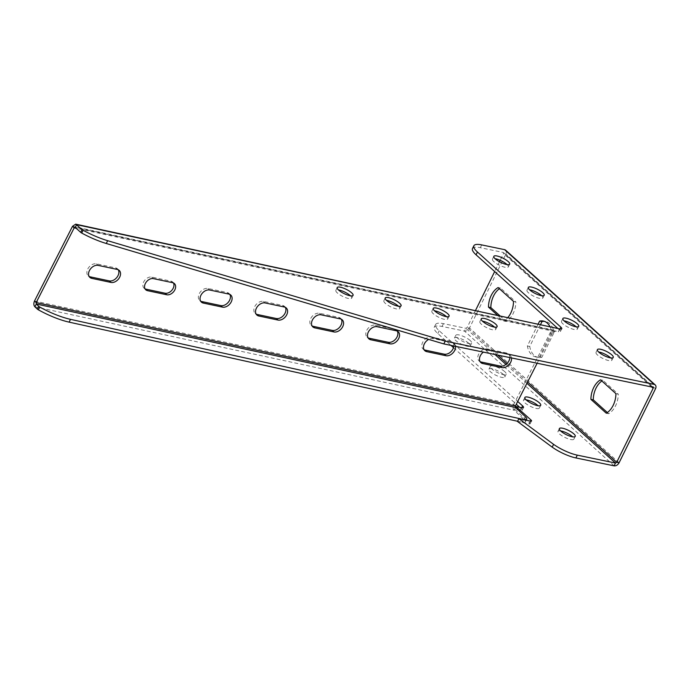 <?xml version="1.0" encoding="UTF-8"?>
<svg xmlns="http://www.w3.org/2000/svg" width="690" height="690" viewBox="0 0 690 690"><rect width="100%" height="100%" fill="white"/><g stroke="black" fill="none" stroke-linecap="round" stroke-linejoin="round"><path stroke-width="0.52" stroke-dasharray="3.45 2.59" d="M559.668 328.906L558.296 331.7A5.391 1.458 26.2 0 0 558.434 331.726A5.391 1.458 26.2 0 0 560.392 331.519A5.391 1.458 26.2 0 0 559.495 329.958L557.486 328.147M494.497 327.103A8.841 2.389 -153.8 0 1 495.722 329.44A8.841 2.389 -153.8 0 1 489.762 328.983A8.841 2.389 -153.8 0 1 481.318 324.197A8.841 2.389 -153.8 0 1 479.852 321.635A8.841 2.389 -153.8 0 1 482.448 321.169M610.667 357.894A8.841 2.389 -153.8 0 1 611.892 360.232A8.841 2.389 -153.8 0 1 605.932 359.775A8.841 2.389 -153.8 0 1 597.488 354.988A8.841 2.389 -153.8 0 1 596.022 352.418A8.841 2.389 -153.8 0 1 598.618 351.96M541.616 295.7A8.841 2.389 -153.8 0 1 542.84 298.037A8.841 2.389 -153.8 0 1 536.88 297.58A8.841 2.389 -153.8 0 1 528.437 292.793A8.841 2.389 -153.8 0 1 526.97 290.223A8.841 2.389 -153.8 0 1 529.566 289.765M350.486 295.82A8.841 2.389 -153.8 0 1 351.71 298.158A8.841 2.389 -153.8 0 1 345.742 297.701A8.841 2.389 -153.8 0 1 337.307 292.914A8.841 2.389 -153.8 0 1 335.84 290.352A8.841 2.389 -153.8 0 1 338.436 289.895M398.492 306.248A8.841 2.389 -153.8 0 1 399.717 308.585A8.841 2.389 -153.8 0 1 393.748 308.128A8.841 2.389 -153.8 0 1 385.313 303.341A8.841 2.389 -153.8 0 1 383.847 300.78A8.841 2.389 -153.8 0 1 386.443 300.322M446.499 316.676A8.841 2.389 -153.8 0 1 447.715 319.013A8.841 2.389 -153.8 0 1 441.755 318.556A8.841 2.389 -153.8 0 1 433.32 313.769A8.841 2.389 -153.8 0 1 431.845 311.207A8.841 2.389 -153.8 0 1 434.45 310.75M507.098 264.598A8.841 2.389 -153.8 0 1 508.314 266.935A8.841 2.389 -153.8 0 1 502.355 266.478A8.841 2.389 -153.8 0 1 493.919 261.691A8.841 2.389 -153.8 0 1 492.444 259.13A8.841 2.389 -153.8 0 1 495.049 258.672M576.141 326.793A8.841 2.389 -153.8 0 1 577.366 329.13A8.841 2.389 -153.8 0 1 571.406 328.673A8.841 2.389 -153.8 0 1 562.962 323.886A8.841 2.389 -153.8 0 1 561.496 321.324A8.841 2.389 -153.8 0 1 564.092 320.867M472.486 248.547A21.571 5.839 -153.8 0 1 480.326 247.701L503.2 252.445A1.078 0.75 -48 0 1 503.527 253.541L500.198 260.311M497.447 315.183L503.873 320.971A18.337 12.196 -78.3 0 0 507.952 317.452M538.209 323.981L527.376 346.001A18.337 12.196 -78.3 0 0 535.828 356.937A18.337 12.196 -78.3 0 0 539.459 356.885L551.715 331.976A18.337 12.196 -78.3 0 0 549.904 326.508M499.482 261.752L494.661 271.558M475.522 310.448L467.121 327.534L465.871 328.302L443.454 323.653A21.571 5.839 26.2 0 0 435.606 324.498A21.571 5.839 26.2 0 0 439.185 330.752L517.69 401.468M551.715 331.976L554.079 332.468A18.337 12.196 -78.3 0 0 545.626 321.523A18.337 12.196 -78.3 0 0 544.427 321.368M540.563 324.49L529.739 346.492A18.337 12.196 -78.3 0 0 538.191 357.429A18.337 12.196 -78.3 0 0 541.823 357.377L554.079 332.468M527.376 346.001L529.739 346.492M539.459 356.885L541.823 357.377M615.92 393.662L618.283 394.154L602.896 380.294A18.337 12.196 -78.3 0 0 601.835 380.984M606.294 413.224L608.658 413.715A18.337 12.196 -78.3 0 0 618.283 394.154M600.533 379.802L602.896 380.294M607.355 412.542L608.658 413.715M513.498 301.409L515.861 301.901L500.474 288.041A18.337 12.196 -78.3 0 0 499.413 288.722M503.873 320.971L506.236 321.462A18.337 12.196 -78.3 0 0 515.861 301.901M498.111 287.549L500.474 288.041M499.836 315.701L506.236 321.462M505.623 250.168A4.312 3.002 -48 0 1 505.891 254.023L469.485 328.017C468.182 330.243 466.518 331.269 464.499 331.096L442.074 326.448A21.571 5.839 26.2 0 0 434.234 327.293A21.571 5.839 26.2 0 0 437.814 333.546L450.958 345.388M517.604 421.28L522.063 422.263A8.625 2.337 26.2 0 0 525.383 421.97A8.625 2.337 26.2 0 0 524.107 419.606L514.093 410.24C512.843 408.765 512.713 406.841 513.705 404.461L550.137 332.839A5.391 3.812 -47.5 0 1 552.75 329.958L554.432 331.502L556.666 331.278L75.236 227.441M72.51 226.303L552.75 329.958L557.348 328.112M34.888 306.809L514.093 410.24L515.465 407.445M34.5 301.03L513.705 404.461L515.387 406.005M118.266 269.764A7.512 5.313 132.5 0 0 117.542 268.859A7.512 5.313 132.5 0 0 115.644 267.901L96.445 263.83A7.512 5.313 132.5 0 0 88.432 267.884A7.512 5.313 132.5 0 0 88.191 275.853A7.512 5.313 132.5 0 0 89.148 276.5M341.291 319.211A7.547 5.339 132.5 0 0 340.567 318.314A7.547 5.339 132.5 0 0 338.652 317.348L319.461 313.277A7.547 5.339 132.5 0 0 311.406 317.348A7.547 5.339 132.5 0 0 311.164 325.361A7.547 5.339 132.5 0 0 312.122 326.008M173.44 282.952A6.978 4.934 132.5 0 0 172.724 282.046A6.978 4.934 132.5 0 0 170.956 281.158L151.766 277.078A6.978 4.934 132.5 0 0 144.322 280.847A6.978 4.934 132.5 0 0 144.098 288.248A6.978 4.934 132.5 0 0 145.064 288.877M455.529 346.337A7.547 5.339 132.5 0 0 454.218 343.629A7.547 5.339 132.5 0 0 452.312 342.671L433.113 338.592A7.547 5.339 132.5 0 0 428.671 339.402M453.856 345.992A7.547 5.339 132.5 0 0 452.536 342.085A7.547 5.339 132.5 0 0 450.63 341.119L431.431 337.048A7.547 5.339 132.5 0 0 423.375 341.119A7.547 5.339 132.5 0 0 423.134 349.131A7.547 5.339 132.5 0 0 424.091 349.778M397.276 331.096A7.547 5.339 132.5 0 0 396.552 330.2A7.547 5.339 132.5 0 0 394.637 329.234L375.446 325.163A7.547 5.339 132.5 0 0 367.39 329.234A7.547 5.339 132.5 0 0 367.149 337.246A7.547 5.339 132.5 0 0 368.106 337.893M511.471 357.92A7.547 5.339 132.5 0 0 510.212 355.514A7.547 5.339 132.5 0 0 508.297 354.557L489.098 350.477A7.547 5.339 132.5 0 0 483.388 352.107M509.858 357.593A7.547 5.339 132.5 0 0 508.521 353.97A7.547 5.339 132.5 0 0 506.615 353.004L487.416 348.933A7.547 5.339 132.5 0 0 479.36 353.013A7.547 5.339 132.5 0 0 479.119 361.017A7.547 5.339 132.5 0 0 480.085 361.663M285.306 307.326A7.547 5.339 132.5 0 0 284.582 306.429A7.547 5.339 132.5 0 0 282.667 305.463L263.477 301.392A7.547 5.339 132.5 0 0 255.421 305.463A7.547 5.339 132.5 0 0 255.171 313.476A7.547 5.339 132.5 0 0 256.137 314.123M229.822 294.406A7.547 5.339 132.5 0 0 229.097 293.509A7.547 5.339 132.5 0 0 227.191 292.543L207.992 288.472A7.547 5.339 132.5 0 0 199.936 292.543A7.547 5.339 132.5 0 0 199.695 300.555A7.547 5.339 132.5 0 0 200.652 301.202M537.139 363.242L551.819 334.383A5.391 3.812 -47.5 0 1 554.432 331.502L76.167 228.278M504.726 371.625A8.841 2.389 26.2 0 0 496.291 366.847A8.841 2.389 26.2 0 0 490.323 366.381A8.841 2.389 26.2 0 0 497.205 372.436A8.841 2.389 26.2 0 0 506.193 374.196A8.841 2.389 26.2 0 0 504.726 371.625M503.355 374.42A8.841 2.389 26.2 0 0 494.911 369.642A8.841 2.389 26.2 0 0 488.951 369.176A8.841 2.389 26.2 0 0 495.825 375.231A8.841 2.389 26.2 0 0 504.821 376.99A8.841 2.389 26.2 0 0 503.355 374.42M526.073 399.821A8.841 2.389 26.2 0 0 523.477 400.278A8.841 2.389 26.2 0 0 530.351 406.332A8.841 2.389 26.2 0 0 539.347 408.083A8.841 2.389 26.2 0 0 538.122 405.746M470.2 340.532A8.841 2.389 26.2 0 0 461.765 335.745A8.841 2.389 26.2 0 0 455.805 335.288A8.841 2.389 26.2 0 0 462.68 341.343A8.841 2.389 26.2 0 0 471.675 343.094A8.841 2.389 26.2 0 0 470.2 340.532M468.829 343.327A8.841 2.389 26.2 0 0 460.385 338.54A8.841 2.389 26.2 0 0 454.425 338.083A8.841 2.389 26.2 0 0 461.308 344.138A8.841 2.389 26.2 0 0 470.295 345.888A8.841 2.389 26.2 0 0 468.829 343.327M560.599 430.914A8.841 2.389 26.2 0 0 558.003 431.371A8.841 2.389 26.2 0 0 564.877 437.426A8.841 2.389 26.2 0 0 573.873 439.185A8.841 2.389 26.2 0 0 572.648 436.848M453.502 347.682L516.284 404.237M519.682 407.29L521.243 408.704A5.391 1.458 -153.8 0 1 522.14 410.265A5.391 1.458 -153.8 0 1 520.182 410.472L514.662 409.334L515.551 407.523M530.351 421.081L528.98 423.876L517.491 421.495M528.98 423.876A3.234 0.88 26.2 0 0 530.153 423.746A3.234 0.88 26.2 0 0 529.618 422.806L526.91 420.365M526.392 419.908L514.662 409.334M559.495 329.958L559.987 328.966M652.8 387.194L503.2 252.445M651.653 386.961L503.527 253.541M527.591 382.001L507.029 363.483M497.688 355.065L467.121 327.534L469.485 328.017L619.094 462.774M655.5 388.781L505.891 254.023M480.326 247.701L481.706 244.907M525.478 416.812L524.107 419.606M523.365 419.632L522.063 422.263M98.127 265.374L96.445 263.83M117.326 269.454L115.644 267.901M321.143 314.821L319.461 313.277M340.343 318.892L338.652 317.348M153.447 278.622L151.766 277.078M172.647 282.702L170.956 281.158M433.113 338.592L431.431 337.048M452.312 342.671L450.63 341.119M377.128 326.706L375.446 325.163M396.327 330.786L394.637 329.234M489.098 350.477L487.416 348.933M508.297 354.557L506.615 353.004M265.158 302.936L263.477 301.392M284.349 307.007L282.667 305.463M209.674 290.016L207.992 288.472M228.873 294.087L227.191 292.543M551.819 334.383L550.137 332.839M614.1 465.845L464.499 331.096L465.871 328.302L494.963 354.505M526.936 383.304L505.96 364.406M521.735 407.712L521.243 408.704M439.185 330.752L437.814 333.546M443.454 323.653L442.074 326.448M530.463 421.098L529.618 422.806M521.554 407.678L520.182 410.472M560.392 331.519L561.772 328.725M543.263 321.031L545.626 321.523M535.828 356.937L538.191 357.429M495.722 329.44L497.102 326.646M479.852 321.635L481.232 318.832M611.892 360.232L613.263 357.437M596.022 352.418L597.393 349.623M542.84 298.037L544.22 295.242M526.97 290.223L528.35 287.428M351.71 298.158L353.082 295.363M335.84 290.352L337.212 287.558M399.717 308.585L401.088 305.791M383.847 300.78L385.218 297.985M447.715 319.013L449.095 316.218M431.845 311.207L433.225 308.413M508.314 266.935L509.694 264.141M492.444 259.13L493.824 256.335M577.366 329.13L578.738 326.336M561.496 321.324L562.868 318.53M503.459 252.575L653.068 387.323M75.003 227.312L556.666 331.278M526.237 420.227L525.383 421.97M89.873 277.397L88.191 275.853M119.223 270.411L117.542 268.859M312.846 326.905L311.164 325.361M342.249 319.858L340.567 318.314M145.78 289.791L144.098 288.248M174.406 283.59L172.724 282.046M424.816 350.675L423.134 349.131M454.218 343.629L452.536 342.085M368.831 338.79L367.149 337.246M398.234 331.743L396.552 330.2M480.809 362.561L479.119 361.017M510.212 355.514L508.521 353.97M256.861 315.02L255.171 313.476M286.264 307.973L284.582 306.429M201.376 302.099L199.695 300.555M230.779 295.053L229.097 293.509M490.323 366.381L488.951 369.176M506.193 374.196L504.821 376.99M524.849 397.483L523.477 400.278M540.718 405.289L539.347 408.083M455.805 335.288L454.425 338.083M471.675 343.094L470.295 345.888M559.374 428.576L558.003 431.371M575.244 436.391L573.873 439.185M435.606 324.498L434.234 327.293M530.153 423.746L531.533 420.952M523.52 407.471L522.14 410.265"/><path stroke-width="1.03" d="M75.684 224.155L559.668 328.906A5.391 1.458 26.2 0 0 559.806 328.932A5.391 1.458 26.2 0 0 561.772 328.725A5.391 1.458 26.2 0 0 560.875 327.163L477.437 252.005A21.571 5.839 -153.8 0 1 473.858 245.752A21.571 5.839 -153.8 0 1 481.706 244.907L504.571 249.651A4.312 3.002 -48 0 1 505.623 250.168L655.233 384.925A4.312 3.002 132 0 0 654.18 384.399L445.197 341.119L107.649 240.689A38.83 10.505 -153.8 0 1 83.085 230.253A2.156 0.587 -153.8 0 1 82.067 229.554L75.684 224.155L72.51 226.303L34.5 301.03C33.508 303.41 33.646 305.342 34.888 306.809L37.372 309.137A2.156 0.587 26.2 0 0 38.39 309.836A38.83 10.505 26.2 0 0 69.121 322.135L517.604 421.28M482.448 321.169A8.841 2.389 -153.8 0 1 494.497 327.103M598.618 351.96A8.841 2.389 -153.8 0 1 610.667 357.894M529.566 289.765A8.841 2.389 -153.8 0 1 541.616 295.7M338.436 289.895A8.841 2.389 -153.8 0 1 350.486 295.82M386.443 300.322A8.841 2.389 -153.8 0 1 398.492 306.248M434.45 310.75A8.841 2.389 -153.8 0 1 446.499 316.676M495.049 258.672A8.841 2.389 -153.8 0 1 507.098 264.598M564.092 320.867A8.841 2.389 -153.8 0 1 576.141 326.793M553.587 444.351L552.207 447.146L522.744 425.376L517.491 421.495L518.871 418.701L553.587 444.351A21.571 5.839 26.2 0 0 577.289 455.141L615.48 463.05L616.722 462.283L653.137 388.289A1.078 0.75 132 0 0 652.8 387.194L443.817 343.913L106.277 243.484A38.83 10.505 -153.8 0 1 81.713 233.048A2.156 0.587 -153.8 0 1 80.687 232.349L75.236 227.441L76.607 224.647L559.668 328.906M557.486 328.147L476.066 254.8A21.571 5.839 -153.8 0 1 472.486 248.547L473.858 245.752M507.952 317.452A18.337 12.196 -78.3 0 0 513.498 301.409L498.111 287.549A18.337 12.196 -78.3 0 0 488.486 307.11L497.447 315.183M590.907 399.372L606.294 413.224A18.337 12.196 -78.3 0 0 615.92 393.662L600.533 379.802A18.337 12.196 -78.3 0 0 590.907 399.372L593.271 399.855L607.355 412.542M549.904 326.508A18.337 12.196 -78.3 0 0 543.263 321.031A18.337 12.196 -78.3 0 0 539.632 321.091L538.209 323.981M500.198 260.311L499.482 261.752M494.661 271.558L475.522 310.448M539.632 321.091L541.995 321.583L540.563 324.49M544.427 321.368A18.337 12.196 -78.3 0 0 541.995 321.583M601.835 380.984A18.337 12.196 -78.3 0 0 593.271 399.855M488.486 307.11L490.849 307.602L499.836 315.701M499.413 288.722A18.337 12.196 -78.3 0 0 490.849 307.602M552.207 447.146A21.571 5.839 26.2 0 0 575.909 457.936L614.1 465.845C616.127 466.026 617.792 465 619.094 462.774L655.5 388.781A4.312 3.002 132 0 0 655.233 384.925M482.698 321.402A8.841 2.389 -153.8 0 1 481.232 318.832A8.841 2.389 -153.8 0 1 490.219 320.591A8.841 2.389 -153.8 0 1 497.102 326.646A8.841 2.389 -153.8 0 1 491.133 326.189A8.841 2.389 -153.8 0 1 482.698 321.402M598.868 352.193A8.841 2.389 -153.8 0 1 597.393 349.623A8.841 2.389 -153.8 0 1 606.389 351.382A8.841 2.389 -153.8 0 1 613.263 357.437A8.841 2.389 -153.8 0 1 607.303 356.98A8.841 2.389 -153.8 0 1 598.868 352.193M529.817 289.998A8.841 2.389 -153.8 0 1 528.35 287.428A8.841 2.389 -153.8 0 1 537.337 289.188A8.841 2.389 -153.8 0 1 544.22 295.242A8.841 2.389 -153.8 0 1 538.252 294.785A8.841 2.389 -153.8 0 1 529.817 289.998M338.678 290.119A8.841 2.389 -153.8 0 1 337.212 287.558A8.841 2.389 -153.8 0 1 346.207 289.317A8.841 2.389 -153.8 0 1 353.082 295.363A8.841 2.389 -153.8 0 1 347.122 294.906A8.841 2.389 -153.8 0 1 338.678 290.119M386.685 300.547A8.841 2.389 -153.8 0 1 385.218 297.985A8.841 2.389 -153.8 0 1 394.214 299.745A8.841 2.389 -153.8 0 1 401.088 305.791A8.841 2.389 -153.8 0 1 395.129 305.334A8.841 2.389 -153.8 0 1 386.685 300.547M434.691 310.974A8.841 2.389 -153.8 0 1 433.225 308.413A8.841 2.389 -153.8 0 1 442.212 310.164A8.841 2.389 -153.8 0 1 449.095 316.218A8.841 2.389 -153.8 0 1 443.135 315.761A8.841 2.389 -153.8 0 1 434.691 310.974M495.291 258.897A8.841 2.389 -153.8 0 1 493.824 256.335A8.841 2.389 -153.8 0 1 502.812 258.095A8.841 2.389 -153.8 0 1 509.694 264.141A8.841 2.389 -153.8 0 1 503.734 263.684A8.841 2.389 -153.8 0 1 495.291 258.897M564.342 321.091A8.841 2.389 -153.8 0 1 562.868 318.53A8.841 2.389 -153.8 0 1 571.863 320.289A8.841 2.389 -153.8 0 1 578.738 326.336A8.841 2.389 -153.8 0 1 572.778 325.878A8.841 2.389 -153.8 0 1 564.342 321.091M443.817 343.913L445.197 341.119M72.51 226.303L74.192 227.847L75.003 227.312M76.167 228.278L74.192 227.847L36.182 302.574L36.268 304.014L38.752 306.334A2.156 0.587 26.2 0 0 39.761 307.041A38.83 10.505 26.2 0 0 70.501 319.341L523.443 419.468A8.625 2.337 26.2 0 0 526.755 419.175A8.625 2.337 26.2 0 0 525.478 416.812L515.465 407.445L515.387 406.005L537.139 363.242M515.465 407.445L36.268 304.014L34.888 306.809M515.387 406.005L36.182 302.574L34.5 301.03M98.127 265.374A7.512 5.313 132.5 0 0 90.114 269.428A7.512 5.313 132.5 0 0 89.873 277.397A7.512 5.313 132.5 0 0 91.77 278.355L110.969 282.434A7.512 5.313 132.5 0 0 118.982 278.38A7.512 5.313 132.5 0 0 119.223 270.411A7.512 5.313 132.5 0 0 117.326 269.454L98.127 265.374M89.148 276.5A7.512 5.313 132.5 0 0 90.088 276.811L109.287 280.89A7.512 5.313 132.5 0 0 116.817 277.484A7.512 5.313 132.5 0 0 118.266 269.764M321.143 314.821A7.547 5.339 132.5 0 0 313.088 318.892A7.547 5.339 132.5 0 0 312.846 326.905A7.547 5.339 132.5 0 0 314.761 327.871L333.951 331.942A7.547 5.339 132.5 0 0 342.007 327.871A7.547 5.339 132.5 0 0 342.249 319.858A7.547 5.339 132.5 0 0 340.343 318.892L321.143 314.821M312.122 326.008A7.547 5.339 132.5 0 0 313.07 326.318L332.27 330.398A7.547 5.339 132.5 0 0 339.842 326.974A7.547 5.339 132.5 0 0 341.291 319.211M153.447 278.622A6.978 4.934 132.5 0 0 146.004 282.391A6.978 4.934 132.5 0 0 145.78 289.791A6.978 4.934 132.5 0 0 147.548 290.68L166.739 294.759A6.978 4.934 132.5 0 0 174.182 290.99A6.978 4.934 132.5 0 0 174.406 283.59A6.978 4.934 132.5 0 0 172.647 282.702L153.447 278.622M145.064 288.877A6.978 4.934 132.5 0 0 145.857 289.136L165.057 293.216A6.978 4.934 132.5 0 0 172.017 290.093A6.978 4.934 132.5 0 0 173.44 282.952M428.671 339.402A7.547 5.339 132.5 0 0 424.816 350.675A7.547 5.339 132.5 0 0 426.731 351.641L445.921 355.712A7.547 5.339 132.5 0 0 452.649 353.22A7.547 5.339 132.5 0 0 455.529 346.337M424.091 349.778A7.547 5.339 132.5 0 0 425.049 350.097L444.239 354.168A7.547 5.339 132.5 0 0 453.856 345.992M377.128 326.706A7.547 5.339 132.5 0 0 369.072 330.786A7.547 5.339 132.5 0 0 368.831 338.79A7.547 5.339 132.5 0 0 370.746 339.756L389.936 343.827A7.547 5.339 132.5 0 0 397.992 339.756A7.547 5.339 132.5 0 0 398.234 331.743A7.547 5.339 132.5 0 0 396.327 330.786L377.128 326.706M368.106 337.893A7.547 5.339 132.5 0 0 369.055 338.204L388.254 342.283A7.547 5.339 132.5 0 0 395.827 338.859A7.547 5.339 132.5 0 0 397.276 331.096M483.388 352.107A7.547 5.339 132.5 0 0 480.809 362.561A7.547 5.339 132.5 0 0 482.715 363.527L501.915 367.598A7.547 5.339 132.5 0 0 508.772 364.967A7.547 5.339 132.5 0 0 511.471 357.92M480.085 361.663A7.547 5.339 132.5 0 0 481.034 361.983L500.224 366.054A7.547 5.339 132.5 0 0 509.858 357.593M265.158 302.936A7.547 5.339 132.5 0 0 257.103 307.007A7.547 5.339 132.5 0 0 256.861 315.02A7.547 5.339 132.5 0 0 258.767 315.986L277.966 320.057A7.547 5.339 132.5 0 0 286.022 315.986A7.547 5.339 132.5 0 0 286.264 307.973A7.547 5.339 132.5 0 0 284.349 307.007L265.158 302.936M256.137 314.123A7.547 5.339 132.5 0 0 257.085 314.433L276.285 318.513A7.547 5.339 132.5 0 0 283.849 315.089A7.547 5.339 132.5 0 0 285.306 307.326M209.674 290.016A7.547 5.339 132.5 0 0 201.618 294.095A7.547 5.339 132.5 0 0 201.376 302.099A7.547 5.339 132.5 0 0 203.291 303.065L222.482 307.136A7.547 5.339 132.5 0 0 230.538 303.065A7.547 5.339 132.5 0 0 230.779 295.053A7.547 5.339 132.5 0 0 228.873 294.087L209.674 290.016M200.652 301.202A7.547 5.339 132.5 0 0 201.609 301.521L220.8 305.592A7.547 5.339 132.5 0 0 228.373 302.168A7.547 5.339 132.5 0 0 229.822 294.406M539.252 402.727A8.841 2.389 26.2 0 0 530.808 397.94A8.841 2.389 26.2 0 0 524.849 397.483A8.841 2.389 26.2 0 0 531.731 403.529A8.841 2.389 26.2 0 0 540.718 405.289A8.841 2.389 26.2 0 0 539.252 402.727M538.122 405.746A8.841 2.389 26.2 0 0 537.881 405.522A8.841 2.389 26.2 0 0 526.073 399.821M573.778 433.82A8.841 2.389 26.2 0 0 565.334 429.033A8.841 2.389 26.2 0 0 559.374 428.576A8.841 2.389 26.2 0 0 566.249 434.631A8.841 2.389 26.2 0 0 575.244 436.391A8.841 2.389 26.2 0 0 573.778 433.82M572.648 436.848A8.841 2.389 26.2 0 0 572.398 436.615A8.841 2.389 26.2 0 0 560.599 430.914M450.958 345.388L453.502 347.682M516.284 404.237L519.682 407.29M517.69 401.468L522.623 405.91A5.391 1.458 -153.8 0 1 523.52 407.471A5.391 1.458 -153.8 0 1 521.554 407.678L516.034 406.539L515.551 407.523M516.034 406.539L530.998 420.012A3.234 0.88 26.2 0 1 531.533 420.952A3.234 0.88 26.2 0 1 530.351 421.081L518.871 418.701M526.91 420.365L526.392 419.908M559.987 328.966L560.875 327.163M653.137 388.289L651.653 386.961M619.094 462.774L616.722 462.283L527.591 382.001M507.029 363.483L497.688 355.065M476.066 254.8L477.437 252.005M80.687 232.349L82.067 229.554M81.713 233.048L83.085 230.253M106.277 243.484L107.649 240.689M654.18 384.399L504.571 249.651M70.501 319.341L69.121 322.135M39.761 307.041L38.39 309.836M38.752 306.334L37.372 309.137M91.77 278.355L90.088 276.811M110.969 282.434L109.287 280.89M314.761 327.871L313.07 326.318M333.951 331.942L332.27 330.398M147.548 290.68L145.857 289.136M166.739 294.759L165.057 293.216M426.731 351.641L425.049 350.097M445.921 355.712L444.239 354.168M370.746 339.756L369.055 338.204M389.936 343.827L388.254 342.283M482.715 363.527L481.034 361.983M501.915 367.598L500.224 366.054M258.767 315.986L257.085 314.433M277.966 320.057L276.285 318.513M203.291 303.065L201.609 301.521M222.482 307.136L220.8 305.592M526.936 383.304L615.48 463.05L614.1 465.845M505.96 364.406L494.963 354.505M522.623 405.91L521.735 407.712M577.289 455.141L575.909 457.936M530.998 420.012L530.463 421.098M526.755 419.175L526.237 420.227"/></g></svg>
